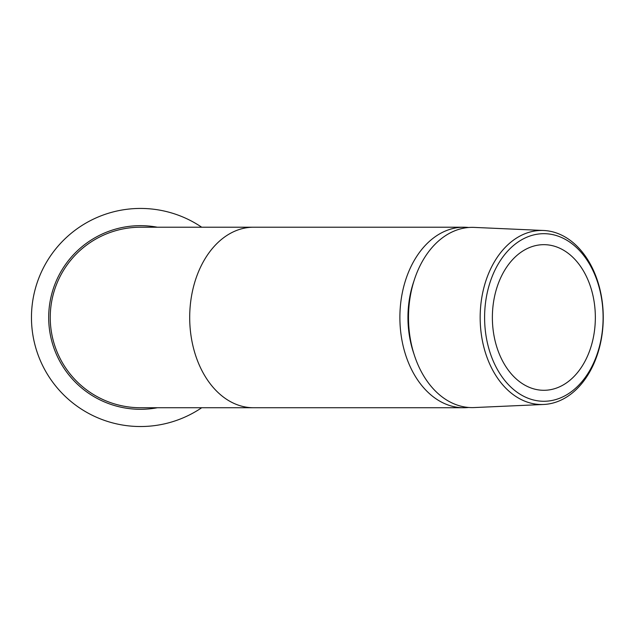 <?xml version="1.0" encoding="UTF-8"?>
<svg xmlns="http://www.w3.org/2000/svg" width="635" height="635" viewBox="0 0 635 635"><rect width="100%" height="100%" fill="white"/><g stroke="black" fill="none" stroke-linecap="round" stroke-linejoin="round"><path stroke-width="0.95" d="M468.709 227.497A90.265 63.825 90 0 0 463.709 227.219A90.265 63.825 90 0 0 399.883 317.476A90.265 63.825 90 0 0 463.709 407.741L253.524 407.741A90.265 63.825 90 0 1 189.698 317.476A90.265 63.825 90 0 1 253.524 227.219L140.502 227.219A90.265 90.265 0 0 0 50.244 317.476A90.265 90.265 0 0 0 140.502 407.741A90.265 90.265 0 0 1 50.244 317.476M463.709 407.741A90.265 63.825 90 0 0 468.709 407.464M543.639 404.471L474.234 407.559A90.122 63.722 -90 0 1 408.503 317.476A90.122 63.722 -90 0 1 474.234 227.401L543.639 230.489A87.035 61.539 -90 0 1 603.25 317.476A87.035 61.539 -90 0 1 543.639 404.471A87.035 61.539 -90 0 1 480.163 317.476A87.035 61.539 -90 0 1 543.639 230.489M603.107 317.476A83.796 59.253 -90 0 1 543.854 401.272A83.796 59.253 -90 0 1 484.6 317.476A83.796 59.253 -90 0 1 543.854 233.68A83.796 59.253 -90 0 1 603.107 317.476M595.344 317.476A72.811 51.491 90 0 0 543.854 244.665A72.811 51.491 90 0 0 492.371 317.476A72.811 51.491 90 0 0 543.854 390.295A72.811 51.491 90 0 0 595.344 317.476M157.345 227.219A91.821 91.821 0 0 0 55.642 352.536A91.821 91.821 0 0 0 157.345 407.741M201.7 227.219A109.053 109.053 0 0 0 50.34 378.817A109.053 109.053 0 0 0 201.7 407.741M414.044 354.211A82.566 58.388 -90 0 1 407.948 317.476A82.566 58.388 -90 0 1 414.044 280.741M253.524 227.219L463.709 227.219M253.524 407.741L140.502 407.741"/></g></svg>
